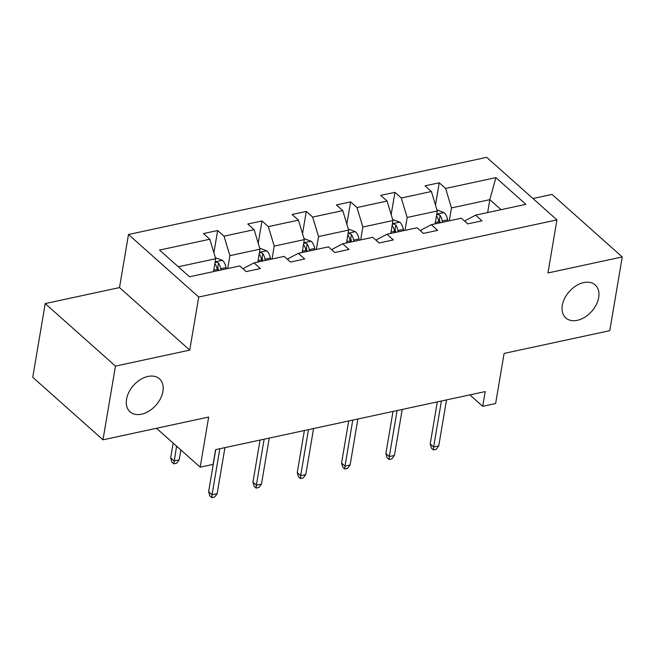 <?xml version="1.0" encoding="UTF-8"?>
<svg xmlns="http://www.w3.org/2000/svg" width="655" height="655" viewBox="0 0 655 655"><rect width="100%" height="100%" fill="white"/><g stroke="black" fill="none" stroke-linecap="round" stroke-linejoin="round"><path stroke-width="0.98" d="M162.915 391.395A22.098 14.959 -48.3 0 1 149.086 411.037A22.098 14.959 -48.3 0 1 130.034 411.815A22.098 14.959 -48.3 0 1 126.546 399.231A22.098 14.959 -48.3 0 1 140.375 379.589A22.098 14.959 -48.3 0 1 159.427 378.811A22.098 14.959 -48.3 0 1 162.915 391.395M598.686 297.534A22.098 14.959 -48.3 0 1 584.858 317.167A22.098 14.959 -48.3 0 1 565.814 317.953A22.098 14.959 -48.3 0 1 562.326 305.361A22.098 14.959 -48.3 0 1 576.154 285.727A22.098 14.959 -48.3 0 1 595.198 284.941A22.098 14.959 -48.3 0 1 598.686 297.534M189.737 350.106L119.505 287.578L45.22 303.576L115.452 366.112L189.737 350.106L198.719 297.043L556.938 219.883L547.965 272.947L622.25 256.948L552.009 194.412L532.949 198.522M622.25 256.948L609.78 330.652L504.104 353.413L495.63 403.529L482.702 406.313L485.199 391.575L215.61 449.641L213.112 464.387L200.184 467.171L208.667 417.047L102.991 439.816L32.75 377.28L45.22 303.576M115.452 366.112L102.991 439.816M119.505 287.578L128.478 234.506L486.698 157.347L556.938 219.883M213.522 271.604L215.7 258.717L178.299 266.773M215.7 258.717L209.821 239.239L203.459 233.573L217.665 230.519L213.898 252.765M487.656 212.556L489.834 199.669L451.483 207.93L445.605 188.452L495.884 177.62L525.883 204.327L475.595 215.151L481.957 220.817L467.752 223.879L461.39 218.213L431.285 224.698L437.638 230.364L423.433 233.417L417.079 227.76L386.966 234.244L393.327 239.91L379.122 242.964L372.76 237.306L342.647 243.791L349.009 249.449L334.803 252.511L328.442 246.853L298.336 253.338L304.69 258.995L290.484 262.057L284.131 256.392L254.017 262.884L260.379 268.542L246.174 271.604L239.812 265.938L189.532 276.77L159.533 250.071L209.821 239.239M198.719 297.043L128.478 234.506M257.833 262.057L260.01 249.17L229.905 255.655L224.026 236.177L217.665 230.519M224.026 236.177L254.132 229.692L247.778 224.026L261.984 220.972L258.217 243.218M302.151 252.511L304.329 239.624L274.216 246.116L268.337 226.63L261.984 220.972M268.337 226.63L298.451 220.145L292.089 214.488L306.294 211.426L302.536 233.671M346.47 242.972L348.648 230.085L318.535 236.57L312.656 217.083L306.294 211.426M312.656 217.083L342.77 210.599L336.408 204.941L350.613 201.879L346.847 224.125M390.781 233.426L392.959 220.538L362.854 227.023L356.975 207.545L350.613 201.879M356.975 207.545L387.08 201.052L380.727 195.395L394.932 192.333L391.166 214.578M435.1 223.879L437.278 210.992L407.164 217.476L401.286 197.998L394.932 192.333M401.286 197.998L431.399 191.514L425.038 185.848L439.243 182.786L435.485 205.04M445.605 188.452L439.243 182.786M254.017 262.884L243.947 268.165L243.734 269.434M227.719 268.542L229.905 255.655M260.01 249.17L254.132 229.692M298.336 253.338L288.265 258.619L288.053 259.888M272.038 259.003L274.216 246.116M304.329 239.624L298.451 220.145M342.647 243.791L332.584 249.072L332.363 250.341M316.357 249.457L318.535 236.57M348.648 230.085L342.77 210.599M386.966 234.244L376.895 239.525L376.682 240.794M360.668 239.91L362.854 227.023M392.959 220.538L387.08 201.052M431.285 224.698L421.214 229.987L421.001 231.248M404.986 230.364L407.164 217.476M437.278 210.992L431.399 191.514M475.595 215.151L465.533 220.44L465.32 221.709M469.856 394.883L482.702 406.313M156.512 428.28L200.184 467.171M449.305 220.817L451.483 207.93M501.067 209.665L489.834 199.669L495.884 177.62M437.327 401.883L430.212 443.967L433.626 447.013L441.413 401.007M438.744 445.908L436.197 449.314L433.356 449.919L433.626 447.013L438.744 445.908L446.522 399.902M433.356 449.919L431.457 448.233L430.212 443.967M436.975 209.993L444.131 212.654A9.154 4.945 77.8 0 1 447.652 219.834L447.881 221.12M436.467 215.765L436.688 216.175A9.154 4.945 77.8 0 1 438.842 221.734L439.079 223.019M442.485 222.282L442.248 220.997A9.154 4.945 -102.2 0 0 440.094 215.446L438.392 214.439L436.639 214.766M440.094 215.446L439.382 219.687A4.659 2.514 77.8 0 1 439.833 221.267L440.111 222.798M392.869 412.29L392.64 411.512M393.016 411.43L385.893 453.514L389.307 456.56L397.094 410.554M394.425 455.454L391.878 458.86L389.037 459.466L389.307 456.56L394.425 455.454L402.203 409.449M389.037 459.466L387.146 457.779L385.893 453.514M348.697 420.977L341.574 463.06L344.997 466.106L352.775 420.101M350.106 465.001L347.568 468.399L344.726 469.013L344.997 466.106L350.106 465.001L357.892 418.995M344.726 469.013L342.827 467.326L341.574 463.06M392.664 219.54L399.82 222.192A9.154 4.945 77.8 0 1 403.333 229.381L403.57 230.666M392.157 225.312L392.37 225.721A9.154 4.945 77.8 0 1 394.523 231.281L394.76 232.566M398.174 231.829L397.937 230.544A9.154 4.945 -102.2 0 0 395.784 224.993L394.081 223.985L392.329 224.313M395.784 224.993L395.063 229.234A4.659 2.514 77.8 0 1 395.514 230.806L395.8 232.345M348.55 421.836L348.321 421.059M348.345 229.086L355.501 231.739A9.154 4.945 77.8 0 1 359.014 238.928L359.251 240.213M347.838 234.858L348.059 235.268A9.154 4.945 77.8 0 1 350.212 240.827L350.441 242.113M353.856 241.376L353.618 240.09A9.154 4.945 -102.2 0 0 351.465 234.531L349.762 233.532L348.01 233.86M351.465 234.531L350.744 238.78A4.659 2.514 77.8 0 1 351.195 240.352L351.481 241.891M304.231 431.383L304.002 430.605M304.378 430.523L297.264 472.607L300.678 475.645L308.456 429.647M305.795 474.548L303.249 477.945L300.408 478.559L300.678 475.645L305.795 474.548L313.573 428.542M300.408 478.559L298.508 476.873L297.264 472.607M304.026 238.625L311.182 241.286A9.154 4.945 77.8 0 1 314.695 248.474L314.932 249.76M303.519 244.405L303.74 244.814A9.154 4.945 77.8 0 1 305.893 250.366L306.131 251.659M309.537 250.922L309.299 249.637A9.154 4.945 -102.2 0 0 307.146 244.078L305.443 243.079L303.691 243.398M307.146 244.078L306.434 248.319A4.659 2.514 77.8 0 1 306.884 249.899L307.162 251.43M259.92 440.93L259.691 440.152M260.06 440.07L252.945 482.154L256.359 485.191L264.145 439.186M261.476 484.094L258.93 487.492L256.089 488.106L256.359 485.191L261.476 484.094L269.254 438.089M256.089 488.106L254.189 486.411L252.945 482.154M259.716 248.171L266.863 250.832A9.154 4.945 77.8 0 1 270.384 258.021L270.621 259.306M259.208 253.952L259.421 254.361A9.154 4.945 77.8 0 1 261.574 259.912L261.812 261.206M265.218 260.469L264.988 259.183A9.154 4.945 -102.2 0 0 262.835 253.624L261.124 252.625L259.372 252.945M262.835 253.624L262.115 257.865A4.659 2.514 77.8 0 1 262.565 259.445L262.851 260.977M215.749 449.617L208.626 491.7L212.048 494.738L219.826 448.732M217.157 493.641L214.619 497.039L211.778 497.653L212.048 494.738L217.157 493.641L224.943 447.635M211.778 497.653L209.878 495.958L208.626 491.7M215.397 257.718L222.553 260.379A9.154 4.945 77.8 0 1 226.065 267.567L226.302 268.853M214.889 263.498L215.11 263.908A9.154 4.945 77.8 0 1 217.263 269.459L217.493 270.744M220.907 270.016L220.669 268.73A9.154 4.945 -102.2 0 0 218.516 263.171L216.813 262.164L215.061 262.491M218.516 263.171L217.796 267.412A4.659 2.514 77.8 0 1 218.246 268.992L218.533 270.523M179.192 459.835L176.653 463.241L173.812 463.846L171.913 462.16L170.66 457.894L174.083 460.94L179.192 459.835L180.862 449.96M173.812 463.846L176.58 446.153M170.66 457.894L173.166 443.108M443.967 212.58L436.746 214.136M438.842 221.734L435.338 222.487M447.652 219.834L442.248 220.997M399.648 222.127L392.435 223.682M394.523 231.281L391.019 232.034M403.333 229.381L397.937 230.544M355.337 231.673L348.116 233.229M350.212 240.827L346.7 241.58M359.014 238.928L353.618 240.09M311.019 241.22L303.797 242.768M305.893 250.366L302.389 251.127M314.695 248.474L309.299 249.637M266.7 250.759L259.478 252.314M261.574 259.912L258.07 260.674M270.384 258.021L264.988 259.183M222.389 260.305L215.167 261.861M217.263 269.459L213.751 270.212M226.065 267.567L220.669 268.73"/></g></svg>

